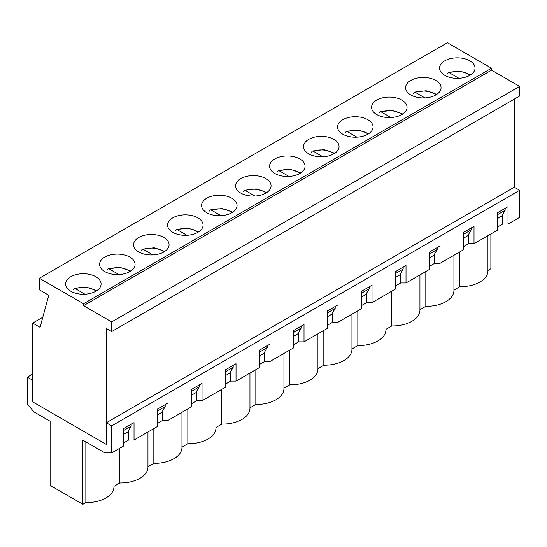 <?xml version="1.0" encoding="UTF-8"?>
<svg xmlns="http://www.w3.org/2000/svg" width="547" height="547" viewBox="0 0 547 547"><rect width="100%" height="100%" fill="white"/><g stroke="black" fill="none" stroke-linecap="round" stroke-linejoin="round"><path stroke-width="0.82" d="M73.578 289.561L74.194 288.433L75.295 288.625L84.942 294.19M107.574 269.938L108.19 268.809L109.297 268.994L118.938 274.567M141.577 250.307L142.193 249.179L143.293 249.364L152.941 254.936M175.573 230.677L176.189 229.549L177.29 229.74L186.937 235.306M209.569 211.046L210.185 209.925L211.286 210.11L220.933 215.675M243.565 191.423L244.181 190.294L245.288 190.479L254.929 196.052M277.568 171.792L278.184 170.664L279.285 170.849L288.932 176.421M311.564 152.162L312.18 151.034L313.281 151.225L322.928 156.791M345.56 132.538L346.176 131.41L347.277 131.595L356.924 137.167M379.556 112.908L380.172 111.779L381.28 111.964L390.927 117.537M413.559 93.277L414.175 92.149L415.276 92.34L424.923 97.906M447.555 73.647L448.171 72.525L449.272 72.71L458.919 78.276M497.298 214.807L505.161 210.267L501.818 216.065L497.298 218.67L502.652 215.58L502.652 214.615M505.161 208.339L505.161 210.267M463.302 234.437L471.165 229.897L467.815 235.695L468.656 235.21L463.302 238.301L467.815 235.695M471.165 227.962L471.165 229.897M410.763 94.946A17.743 10.243 180 0 1 405.566 87.705A17.743 10.243 180 0 1 423.31 77.455A17.743 10.243 180 0 1 441.06 87.705A17.743 10.243 180 0 1 430.106 97.168A17.743 10.243 180 0 1 410.763 94.946M429.299 254.068L437.162 249.528L433.819 255.319L434.653 254.84L429.299 257.931L433.819 255.319M437.162 247.593L437.162 249.528M376.767 114.576A17.743 10.243 180 0 1 371.57 107.335A17.743 10.243 180 0 1 389.314 97.086A17.743 10.243 180 0 1 407.057 107.335A17.743 10.243 180 0 1 396.103 116.798A17.743 10.243 180 0 1 376.767 114.576M395.303 273.691L403.166 269.151L399.823 274.95L400.657 274.464L395.303 277.555L399.823 274.95M403.166 267.223L403.166 269.151M342.771 134.206A17.743 10.243 180 0 1 337.567 126.959A17.743 10.243 180 0 1 355.318 116.716A17.743 10.243 180 0 1 373.061 126.959A17.743 10.243 180 0 1 362.107 136.429A17.743 10.243 180 0 1 342.771 134.206M361.307 293.322L369.17 288.782L365.82 294.58L366.661 294.095L361.307 297.185L365.82 294.58M369.17 286.847L369.17 288.782M308.768 153.837A17.743 10.243 180 0 1 303.571 146.589A17.743 10.243 180 0 1 321.315 136.347A17.743 10.243 180 0 1 339.065 146.589A17.743 10.243 180 0 1 328.111 156.052A17.743 10.243 180 0 1 308.768 153.837M327.304 312.952L335.174 308.412L331.824 314.204L332.665 313.725L327.304 316.816L331.824 314.204M335.174 306.477L335.174 308.412M274.772 173.461A17.743 10.243 180 0 1 269.575 166.22A17.743 10.243 180 0 1 287.319 155.97A17.743 10.243 180 0 1 305.069 166.22A17.743 10.243 180 0 1 294.108 175.683A17.743 10.243 180 0 1 274.772 173.461M293.308 332.576L301.171 328.036L297.828 333.834L298.662 333.349L293.308 336.446L297.828 333.834M301.171 326.108L301.171 328.036M240.776 193.091A17.743 10.243 180 0 1 235.579 185.843A17.743 10.243 180 0 1 253.323 175.601A17.743 10.243 180 0 1 271.066 185.843A17.743 10.243 180 0 1 260.112 195.313A17.743 10.243 180 0 1 240.776 193.091M259.312 352.206L267.175 347.666L263.832 353.465L264.666 352.979L259.312 356.07L263.832 353.465M267.175 345.738L267.175 347.666M206.773 212.721A17.743 10.243 180 0 1 201.576 205.474A17.743 10.243 180 0 1 219.326 195.231A17.743 10.243 180 0 1 237.07 205.474A17.743 10.243 180 0 1 226.116 214.944A17.743 10.243 180 0 1 206.773 212.721M225.316 371.837L233.179 367.297L229.829 373.095L230.67 372.61L225.316 375.7L229.829 373.095M233.179 365.362L233.179 367.297M172.777 232.345A17.743 10.243 180 0 1 167.58 225.104A17.743 10.243 180 0 1 185.324 214.855A17.743 10.243 180 0 1 203.074 225.104A17.743 10.243 180 0 1 192.12 234.567A17.743 10.243 180 0 1 172.777 232.345M191.313 391.467L199.183 386.927L195.833 392.719L196.667 392.24L191.313 395.331L195.833 392.719M199.183 384.992L199.183 386.927M138.781 251.976A17.743 10.243 180 0 1 133.584 244.735A17.743 10.243 180 0 1 151.328 234.485A17.743 10.243 180 0 1 169.078 244.735A17.743 10.243 180 0 1 158.117 254.198A17.743 10.243 180 0 1 138.781 251.976M157.317 411.091L165.18 406.551L161.837 412.349L162.671 411.864L157.317 414.954L161.837 412.349M165.18 404.623L165.18 406.551M104.785 271.606A17.743 10.243 180 0 1 99.581 264.358A17.743 10.243 180 0 1 117.331 254.116A17.743 10.243 180 0 1 135.075 264.358A17.743 10.243 180 0 1 124.121 273.828A17.743 10.243 180 0 1 104.785 271.606M123.321 430.721L131.184 426.181L127.841 431.98L128.675 431.494L123.321 434.585L127.841 431.98M131.184 424.246L131.184 426.181M70.782 291.236A17.743 10.243 180 0 1 65.585 283.989A17.743 10.243 180 0 1 83.335 273.746A17.743 10.243 180 0 1 101.079 283.989A17.743 10.243 180 0 1 90.125 293.452A17.743 10.243 180 0 1 70.782 291.236M39.398 289.842L39.398 278.252L83.568 303.756L83.568 305.684L111.677 321.916L111.677 331.571L106.323 328.48L106.323 444.396L32.704 401.895L32.704 323.072L40.068 327.325L48.765 295.25L39.398 289.842M39.398 278.252L447.371 42.707L491.541 68.211L491.541 70.146L519.65 86.371L519.65 96.033L111.677 331.571M514.296 99.123L514.296 187.218L519.65 190.308L519.65 217.357L508.006 224.079L502.652 224.079L502.652 215.58L501.818 216.065M32.704 323.072L42.803 317.246M111.677 321.916L519.65 86.371M83.568 305.684L491.541 70.146M83.568 303.756L491.541 68.211M444.759 75.322A17.743 10.243 180 0 1 439.562 68.074A17.743 10.243 180 0 1 457.313 57.832A17.743 10.243 180 0 1 475.056 68.074A17.743 10.243 180 0 1 464.102 77.544A17.743 10.243 180 0 1 444.759 75.322M508.006 224.079L508.006 206.691L497.298 212.879L497.298 230.266L474.01 243.709L474.01 226.321L463.302 232.502L463.302 249.89L440.007 263.339L440.007 245.952L429.299 252.133L429.299 269.521L406.011 282.97L406.011 265.582L395.303 271.763L395.303 289.151L372.015 302.594L372.015 285.206L361.307 291.387L361.307 308.775L338.019 322.224L338.019 304.836L327.304 311.017L327.304 328.405L304.016 341.854L304.016 324.467L293.308 330.648L293.308 348.036L270.02 361.478L270.02 344.09L259.312 350.278L259.312 367.666L236.024 381.109L236.024 363.721L225.316 369.902L225.316 387.29L202.021 400.739L202.021 383.351L191.313 389.532L191.313 406.92L168.025 420.369L168.025 402.982L157.317 409.163L157.317 426.551L134.029 439.993L134.029 422.605L123.321 428.786L123.321 446.174L111.677 452.902L111.677 425.853L106.323 422.763L106.323 444.396L32.704 401.895L32.704 380.261L27.35 377.17L27.35 404.212L34.044 411.946L50.105 421.217L50.105 485.36L82.898 504.293L85.845 502.59A27.446 15.849 0 0 0 113.961 486.748L113.961 451.583M27.35 377.17L32.704 374.08M497.298 227.176L502.652 224.079M474.01 243.709L468.656 243.709L468.656 234.246M463.302 246.8L468.656 243.709M440.007 263.339L434.653 263.339L434.653 253.87M429.299 266.43L434.653 263.339M406.011 282.97L400.657 282.97L400.657 273.5M395.303 286.06L400.657 282.97M372.015 302.594L366.661 302.594L366.661 293.13M361.307 305.684L366.661 302.594M338.019 322.224L332.665 322.224L332.665 312.754M327.304 325.315L332.665 322.224M304.016 341.854L298.662 341.854L298.662 332.385M293.308 344.945L298.662 341.854M270.02 361.478L264.666 361.478L264.666 352.015M259.312 364.576L264.666 361.478M236.024 381.109L230.67 381.109L230.67 371.645M225.316 384.199L230.67 381.109M202.021 400.739L196.667 400.739L196.667 391.269M191.313 403.83L196.667 400.739M168.025 420.369L162.671 420.369L162.671 410.9M157.317 423.46L162.671 420.369M134.029 439.993L128.675 439.993L128.675 430.53M123.321 443.084L128.675 439.993M111.677 452.902L104.983 452.902L82.898 440.15L82.898 504.293M487.938 270.444L490.871 268.748L490.871 233.972M453.935 290.074L459.822 286.676A27.446 15.849 0 0 0 487.938 270.833L487.938 235.668M419.939 309.705L425.819 306.306A27.446 15.849 0 0 0 453.935 290.464L453.935 255.299M385.943 329.328L391.823 325.937A27.446 15.849 0 0 0 419.939 310.094L419.939 274.922M351.947 348.959L357.827 345.56A27.446 15.849 0 0 0 385.943 329.718L385.943 294.553M317.944 368.589L323.831 365.191A27.446 15.849 0 0 0 351.947 349.348L351.947 314.183M283.948 388.213L289.828 384.821A27.446 15.849 0 0 0 317.944 368.979L317.944 333.814M249.952 407.843L255.832 404.445A27.446 15.849 0 0 0 283.948 388.609L283.948 353.437M215.956 427.474L221.836 424.075A27.446 15.849 0 0 0 249.952 408.233L249.952 373.068M181.953 447.104L187.833 443.706A27.446 15.849 0 0 0 215.956 427.863L215.956 392.698M147.957 466.728L153.837 463.336A27.446 15.849 0 0 0 181.953 447.494L181.953 412.322M113.961 486.358L119.841 482.96A27.446 15.849 0 0 0 147.957 467.117L147.957 431.952M425.819 271.531L425.819 306.306M391.823 291.161L391.823 325.937M357.827 310.785L357.827 345.56M323.831 330.415L323.831 365.191M289.828 350.046L289.828 384.821M255.832 369.669L255.832 404.445M221.836 389.3L221.836 424.075M187.833 408.93L187.833 443.706M153.837 428.561L153.837 463.336M119.841 448.184L119.841 482.96M85.845 441.853L85.845 502.59M106.323 422.763L514.296 187.218M111.677 425.853L519.65 190.308M459.822 251.9L459.822 286.676M75.295 288.625A15.617 9.019 180 0 1 96.06 291.127M109.297 268.994A15.617 9.019 180 0 1 130.056 271.503M143.293 249.364A15.617 9.019 180 0 1 164.059 251.873M177.29 229.74A15.617 9.019 180 0 1 198.055 232.243M211.286 210.11A15.617 9.019 180 0 1 232.051 212.612M245.288 190.479A15.617 9.019 180 0 1 266.047 192.988M279.285 170.849A15.617 9.019 180 0 1 300.05 173.358M313.281 151.225A15.617 9.019 180 0 1 334.046 153.728M347.277 131.595A15.617 9.019 180 0 1 368.042 134.104M381.28 111.964A15.617 9.019 180 0 1 402.038 114.473M415.276 92.34A15.617 9.019 180 0 1 436.041 94.843M449.272 72.71A15.617 9.019 180 0 1 470.037 75.212M74.194 288.433L86.18 287.038L96.805 290.655M108.19 268.809L120.176 267.415L130.801 271.032M142.193 249.179L154.172 247.784L164.797 251.401M176.189 229.549L188.168 228.154L198.8 231.771M210.185 209.925L222.171 208.53L232.796 212.147M244.181 190.294L256.167 188.9L266.792 192.517M278.184 170.664L290.163 169.269L300.795 172.886M312.18 151.034L324.159 149.646L334.791 153.256M346.176 131.41L358.162 130.015L368.787 133.632M380.172 111.779L392.158 110.385L402.783 114.002M414.175 92.149L426.154 90.754L436.786 94.371M448.171 72.525L460.15 71.131L470.782 74.748"/></g></svg>
